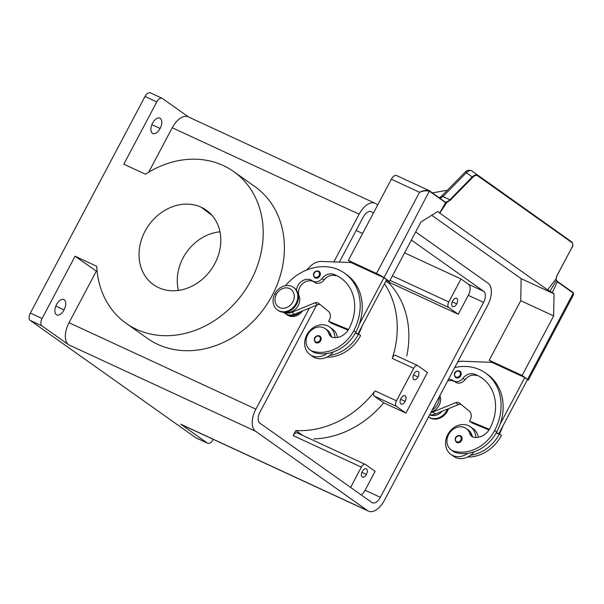<?xml version="1.0" encoding="UTF-8"?>
<svg xmlns="http://www.w3.org/2000/svg" width="604" height="604" viewBox="0 0 604 604"><rect width="100%" height="100%" fill="white"/><g stroke="black" fill="none" stroke-linecap="round" stroke-linejoin="round"><path stroke-width="0.91" d="M150.358 92.85A6.146 3.314 114.8 0 0 145.013 96.481L156.768 101.917A6.146 3.314 -65.2 0 1 162.114 98.286M213.053 439.644A6.146 3.314 -65.2 0 1 207.708 443.276M42.084 318.519L30.328 313.076A6.146 3.314 114.8 0 0 30.2 320.43L41.955 325.866A6.146 3.314 -65.2 0 1 42.084 318.519L75.055 256.247L97.153 271.679M286.115 314.08A12.299 10.306 -54.7 0 0 302.498 310.962M300.377 311.823A11.529 9.664 125.3 0 1 289.082 315.001M432.381 409.754A12.299 10.306 -54.7 0 0 439.206 396.858M296.02 303.533A13.832 11.597 -54.7 0 0 293.71 287.549A13.832 11.597 -54.7 0 0 291.898 286.462A13.832 11.597 -54.7 0 0 274.865 293.748A13.832 11.597 -54.7 0 0 277.447 309.928A13.832 11.597 -54.7 0 0 278.995 310.826A13.832 11.597 -54.7 0 0 296.02 303.533M292.849 301.864A10.759 9.022 -54.7 0 0 289.641 288.584A10.759 9.022 -54.7 0 0 276.398 294.254A10.759 9.022 -54.7 0 0 279.607 307.534A10.759 9.022 -54.7 0 0 292.849 301.864M296.496 290.222A10.759 9.022 125.3 0 1 302.453 280.807A10.759 9.022 125.3 0 1 312.306 280.724A10.759 9.022 125.3 0 1 312.404 280.792A7.686 6.44 -54.7 0 0 322.007 278.519A10.759 9.022 125.3 0 1 333.468 274.299A43.043 36.081 125.3 0 1 341.041 278.195A43.043 36.081 125.3 0 1 349.067 328.538A15.372 12.888 125.3 0 1 333.604 337.606A7.686 6.44 125.3 0 1 331.015 336.624A7.686 6.44 125.3 0 1 328.901 333.68A13.069 10.955 -54.7 0 0 325.299 328.674A13.069 10.955 -54.7 0 0 308.81 333A13.069 10.955 -54.7 0 0 310.192 349.995A13.069 10.955 -54.7 0 0 313.136 351.377A36.361 30.479 -54.7 0 0 353.77 330.713A49.188 41.238 -54.7 0 0 344.59 273.182A49.188 41.238 -54.7 0 0 285.428 285.692M332.125 337.236A7.686 6.44 125.3 0 1 330.947 335.137A13.069 10.955 -54.7 0 0 327.338 330.116M311.906 351.196A13.069 10.955 -54.7 0 0 315.19 352.834A36.361 30.479 -54.7 0 0 326.907 353.514A36.361 30.479 -54.7 0 0 355.816 332.17A49.188 41.238 -54.7 0 0 359.267 324.265A49.188 41.238 -54.7 0 0 346.643 274.631A49.188 41.238 -54.7 0 0 345.609 273.929M285.624 312.155A11.529 9.664 -54.7 0 0 296.632 307.904A11.529 9.664 -54.7 0 0 299.101 296.02A10.759 9.022 125.3 0 1 302.272 283.986A10.759 9.022 125.3 0 1 313.71 281.758M315.56 342.491A3.843 3.224 -54.7 0 0 315.952 342.717A3.843 3.224 -54.7 0 0 320.513 340.988A3.843 3.224 -54.7 0 0 320.029 336.247A3.843 3.224 -54.7 0 0 319.539 335.945M314.729 277.734A3.843 3.224 -54.7 0 0 315.122 277.953A3.843 3.224 -54.7 0 0 319.682 276.224A3.843 3.224 -54.7 0 0 319.206 271.483A3.843 3.224 -54.7 0 0 318.708 271.188M459.855 436.111A3.231 2.703 -54.7 0 0 455.884 437.809A3.231 2.703 -54.7 0 0 456.843 441.796A3.231 2.703 125.3 0 0 460.822 440.089A3.231 2.703 125.3 0 0 459.855 436.111L460.384 435.741A3.843 3.224 125.3 0 1 460.844 436.005A3.843 3.224 125.3 0 1 461.418 440.761A3.843 3.224 125.3 0 1 456.828 442.528A3.843 3.224 125.3 0 1 456.435 442.309M459.025 371.347A3.231 2.703 -54.7 0 0 455.054 373.046A3.231 2.703 -54.7 0 0 456.02 377.032A3.231 2.703 -54.7 0 0 459.991 375.333A3.231 2.703 -54.7 0 0 459.025 371.347L459.584 370.999A3.843 3.224 125.3 0 1 460.014 371.249A3.843 3.224 125.3 0 1 460.588 375.998A3.843 3.224 125.3 0 1 456.005 377.772A3.843 3.224 125.3 0 1 455.612 377.545M351.747 262.876L348.327 260.452L376.534 273.499L419.546 192.276C423.532 190.713 426.9 190.403 429.648 191.347L445.329 202.461L429.21 190.645L396.654 175.583A6.146 3.314 114.8 0 0 391.332 179.229L419.546 192.276C423.457 190.426 426.786 189.935 429.519 190.819L446.107 202.748A0.43 0.423 39 0 0 445.865 202.121L446.673 201.789A6.259 3.413 127.5 0 0 449.867 199.743L450.29 200.188L472.615 177.448A5.723 3.118 -53.3 0 1 477.598 175.756L571.882 242.551A5.723 3.118 -53.3 0 1 571.822 247.731L556.888 275.711L555.823 279.561L557.333 281.789A6.576 3.541 114.8 0 0 557.575 281.993L573.264 293.099L573.574 294.586L528.319 380.067M557.575 281.993L573.264 293.099L527.586 379.357A6.146 0.513 27.9 0 1 528.289 380.09A6.146 0.513 27.9 0 1 527.33 379.856M439.418 197.825L441.705 196.021A3.073 0.627 44.5 0 1 442.951 196.542L466.386 172.661A6.146 3.473 -53.3 0 1 471.837 170.917L571.845 241.993L471.837 170.917A3.073 2.582 -54.7 0 0 471.792 170.887A3.073 2.582 -54.7 0 0 471.784 170.879A3.073 2.582 -54.7 0 0 471.618 170.773M556.45 280.467L549.95 291.241L552.313 292.63L557.333 281.789L555.808 279.108M441.705 196.028L465.14 172.148A3.073 0.627 -135.5 0 1 466.386 172.661L472.192 177.002L449.867 199.743L442.951 196.542L440.12 198.323M376.534 273.499A6.146 0.513 27.9 0 1 383.978 277.613L389.444 281.487L420.98 221.925L437.794 211.491L439.523 212.721L439.546 213.31L445.593 202.619A6.576 3.541 114.8 0 1 445.329 202.461M162.37 98.437L188.637 117.048M375.93 203.774L377.681 205.013M415.68 231.936L488.085 283.238A18.445 9.936 -65.2 0 1 487.685 305.292L384.469 500.233A18.445 9.936 -65.2 0 1 368.44 511.127M41.955 325.866L68.622 344.763A18.445 9.936 -65.2 0 1 69.022 322.71L96.255 271.264M30.2 320.43L195.696 437.689L207.451 443.125L180.777 424.227L367.662 510.667L255.507 431.203A18.445 9.936 -65.2 0 1 255.907 409.142L309.376 308.153M411.377 240.06L483.781 291.362A9.226 4.968 -65.2 0 1 483.585 302.385L380.369 497.326A9.226 4.968 -65.2 0 1 372.351 502.77A9.226 4.968 -65.2 0 1 371.966 502.543L259.811 423.079A9.226 4.968 -65.2 0 1 260.007 412.049L316.572 305.224M439.72 213.076L547.594 289.867L555.861 279.146M446.673 201.789L446.907 202.393L450.29 200.188M445.805 203.238L446.907 202.393L440.746 211.657M160.105 128.478A8.456 4.553 -65.2 0 1 152.789 133.484A8.456 4.553 -65.2 0 1 152.578 123.148A8.456 4.553 -65.2 0 1 159.894 118.142A8.456 4.553 -65.2 0 1 160.105 128.478L151.876 124.673M474.178 451.777A16.912 14.171 125.3 0 1 470.524 455.265A36.361 30.479 -54.7 0 0 499.433 433.921A49.188 41.238 -54.7 0 0 502.883 426.016L498.678 433.959L496.178 432.925M547.594 289.867L549.95 291.241M431.701 215.273L521.139 278.64L554.049 293.861L552.313 292.63M447.383 190.245L432.419 192.872M428.553 416.986A13.832 11.597 -54.7 0 0 429.859 417.711A13.832 11.597 -54.7 0 0 447.519 409.082M429.127 417.394A13.832 11.597 -54.7 0 0 430.539 418.195A13.832 11.597 -54.7 0 0 448.546 408.666M521.139 278.64L520.746 300.701L489.21 360.263L522.12 375.484L553.657 315.922L554.049 293.861M520.746 300.701L553.657 315.922M448.606 379.101A10.759 9.022 125.3 0 1 453.181 380.535A10.759 9.022 125.3 0 1 453.279 380.603A7.686 6.44 -54.7 0 0 462.891 378.331A10.759 9.022 125.3 0 1 474.344 374.11A43.043 36.081 125.3 0 1 481.916 378.013A43.043 36.081 125.3 0 1 489.942 428.349A15.372 12.888 125.3 0 1 474.48 437.417A7.686 6.44 125.3 0 1 471.89 436.443A7.686 6.44 125.3 0 1 469.776 433.491A13.069 10.955 -54.7 0 0 466.175 428.485A13.069 10.955 -54.7 0 0 449.686 432.811A13.069 10.955 -54.7 0 0 451.067 449.806A13.069 10.955 -54.7 0 0 454.012 451.188A36.361 30.479 -54.7 0 0 494.646 430.524A49.188 41.238 -54.7 0 0 485.473 372.993A49.188 41.238 -54.7 0 0 454.721 367.557M475.816 437.5A16.912 14.171 -54.7 0 0 470.448 426.801A16.912 14.171 -54.7 0 0 468.561 425.707A16.912 14.171 -54.7 0 0 448.334 433.589A16.912 14.171 -54.7 0 0 451.06 454.502A16.912 14.171 -54.7 0 0 452.789 455.491A16.912 14.171 -54.7 0 0 467.783 453.332A36.361 30.479 -54.7 0 0 496.699 431.981A49.188 41.238 -54.7 0 0 500.15 424.084A49.188 41.238 -54.7 0 0 487.519 374.45A49.188 41.238 -54.7 0 0 486.484 373.74M404.589 252.88L460.98 278.965L468.5 284.288A9.226 4.968 -65.2 0 1 468.304 295.318L458.27 314.269L390.093 282.74L389.572 283.737A93.001 77.961 125.3 0 1 406.786 355.809M386.424 280.09L389.444 281.487M379.961 275.922L350.992 262.521L321.698 261.449A15.372 12.888 125.3 0 0 310.547 266.115L306.522 270.071M527.586 379.357L522.12 375.484M489.21 360.263L492.63 362.687M457.658 362.015A15.372 12.888 -54.7 0 1 462.581 361.26L491.867 362.34L520.837 375.733M348.327 260.452L391.332 179.229M333.302 351.966A16.912 14.171 125.3 0 1 329.641 355.454A36.361 30.479 -54.7 0 0 358.557 334.103A49.188 41.238 -54.7 0 0 362.007 326.205L386.636 279.682L383.902 277.749L359.267 324.265M379.274 275.439L383.902 277.749M500.15 424.084L524.778 377.56L520.15 375.25M431.279 411.83A11.529 9.664 -54.7 0 0 439.976 395.831M430.841 412.668A12.299 10.306 -54.7 0 0 432.683 412.079L455.763 402.664A4.613 3.866 125.3 0 1 459.327 402.959A4.613 3.866 125.3 0 1 459.516 403.102L469.127 410.992A7.686 6.44 125.3 0 1 470.252 419.75L469.534 421.101L489.399 429.316M453.279 380.603L455.333 382.06A7.686 6.44 -54.7 0 0 464.937 379.788A10.759 9.022 125.3 0 1 476.397 375.56L474.344 374.11M447.572 381.064A10.759 9.022 125.3 0 1 454.586 381.577M488.991 429.95L472.268 423.042L469.534 421.101M461.154 404.446A4.613 3.866 -54.7 0 0 458.496 404.604L435.424 414.019A12.299 10.306 125.3 0 1 429.731 414.759M524.778 377.56L527.519 379.493L502.883 426.016M496.473 432.396L498.678 433.959M56.534 304.552A8.456 4.553 -65.2 0 1 63.843 299.539A8.456 4.553 -65.2 0 1 64.054 309.882A8.456 4.553 -65.2 0 1 56.738 314.888A8.456 4.553 -65.2 0 1 56.534 304.552M452.781 451.007A13.069 10.955 -54.7 0 0 456.065 452.645A36.361 30.479 -54.7 0 0 467.783 453.332M473.007 437.047A7.686 6.44 125.3 0 1 471.83 434.948A13.069 10.955 -54.7 0 0 468.221 429.927L466.175 428.485M470.448 426.801L473.189 428.742A16.912 14.171 125.3 0 1 478.338 437.273M470.524 455.265A16.912 14.171 125.3 0 1 455.529 457.424A16.912 14.171 125.3 0 1 453.793 456.443M429.701 414.812A11.529 9.664 -54.7 0 0 442.158 411.271M467.602 457.009A36.361 30.479 -54.7 0 0 501.486 435.371L499.433 433.921M333.869 261.894L359.116 214.209A18.445 9.936 -65.2 0 1 375.152 203.314M339.403 262.098L363.223 217.115A9.226 4.968 -65.2 0 1 371.241 211.664A9.226 4.968 -65.2 0 1 371.626 211.898L373.378 213.137M348.516 329.505L328.659 321.29L331.392 323.231L348.108 330.139M284.703 313.174A12.299 10.306 -54.7 0 0 294.541 314.208L317.621 304.793A4.613 3.866 125.3 0 1 320.271 304.635M312.404 280.792L314.457 282.242A7.686 6.44 -54.7 0 0 324.061 279.977A10.759 9.022 125.3 0 1 335.522 275.749L333.468 274.299M328.659 321.29L329.376 319.939A7.686 6.44 -54.7 0 0 328.244 311.181L318.633 303.291A4.613 3.866 -54.7 0 0 318.421 303.125A4.613 3.866 -54.7 0 0 314.888 302.853L291.808 312.268A12.299 10.306 125.3 0 1 283.933 312.396M362.007 326.205L357.802 334.148L355.597 332.585M357.802 334.148L355.303 333.114M326.907 353.514A16.912 14.171 125.3 0 1 311.913 355.68A16.912 14.171 125.3 0 1 310.184 354.699A16.912 14.171 125.3 0 1 307.451 333.778A16.912 14.171 125.3 0 1 327.685 325.896A16.912 14.171 125.3 0 1 329.859 327.202A16.912 14.171 125.3 0 1 334.895 336.896M312.917 356.632A16.912 14.171 -54.7 0 0 314.646 357.613A16.912 14.171 -54.7 0 0 329.641 355.454M337.462 337.462A16.912 14.171 -54.7 0 0 332.593 329.135M356.149 230.471L362.619 233.469M365.548 464.521L375.122 471.309L365.088 490.259A9.226 4.968 -65.2 0 1 361.2 494.918M326.726 357.198A36.361 30.479 -54.7 0 0 360.603 335.56L358.557 334.103M278.263 310.509A13.832 11.597 -54.7 0 0 279.675 311.309A13.832 11.597 -54.7 0 0 296.088 305.088A13.832 11.597 -54.7 0 0 294.359 288.01M417.877 365.699L427.443 372.487L405.941 413.098L383.721 402.815A93.001 77.961 125.3 0 1 313.808 438.881M219.962 231.815A44.205 37.055 -54.7 0 0 178.452 290.403M395.65 355.424C394.329 354.827 393.204 355.824 392.253 358.406A93.001 77.961 -54.7 0 0 384.491 283.789M385.881 281.124L389.572 283.737M30.328 313.076L145.013 96.481M181.555 424.688A18.445 9.936 -65.2 0 1 180.777 424.227M405.941 413.098L396.367 406.311A4.613 2.484 -65.2 0 1 396.473 400.799L413.672 368.312A4.613 2.484 -65.2 0 1 417.643 365.571M460.98 278.965L448.795 301.977A4.613 2.484 114.8 0 0 448.696 307.489L458.27 314.269M350.607 487.413L361.351 467.134A4.613 2.484 -65.2 0 1 365.314 464.393M297.145 432.864A4.613 2.484 114.8 0 0 293.174 435.605L295.854 430.546A93.001 77.961 -54.7 0 0 375.054 390.894C373.408 393.204 373.106 394.918 374.148 396.035L383.721 402.815M156.768 101.917L123.797 164.19L145.466 174.209A93.001 77.961 125.3 0 1 233.68 171.559A93.001 77.961 125.3 0 1 243.48 292.585A93.001 77.961 125.3 0 1 126.032 323.246A93.001 77.961 125.3 0 1 96.731 266.266L75.055 256.247M147.233 338.263A93.001 77.961 -54.7 0 0 264.68 307.602A93.001 77.961 -54.7 0 0 254.88 186.583L233.68 171.559M201.208 207.24A45.655 38.271 -54.7 0 0 146.681 228.357A45.655 38.271 -54.7 0 0 153.695 284.816A45.655 38.271 -54.7 0 0 158.625 287.647A45.655 38.271 -54.7 0 0 212.955 266.84A45.655 38.271 -54.7 0 0 206.636 210.426A45.655 38.271 -54.7 0 0 201.208 207.24L212.163 215.53M148.712 172.193L172.238 127.769A18.445 9.936 -65.2 0 1 188.267 116.874M386.401 280.128L390.093 282.74M302.846 435.499L295.854 430.546M413.914 374.065A4.613 2.484 -65.2 0 1 417.9 371.332A4.613 2.484 -65.2 0 1 418.021 376.971A4.613 2.484 -65.2 0 1 414.027 379.705A4.613 2.484 -65.2 0 1 413.914 374.065M362.309 471.535A4.613 2.484 -65.2 0 1 366.296 468.802A4.613 2.484 -65.2 0 1 366.409 474.442A4.613 2.484 -65.2 0 1 362.423 477.175A4.613 2.484 -65.2 0 1 362.309 471.535M405.118 401.343A4.613 2.484 -65.2 0 1 401.131 404.076A4.613 2.484 -65.2 0 1 401.011 398.436A4.613 2.484 -65.2 0 1 405.005 395.703A4.613 2.484 -65.2 0 1 405.118 401.343L400.626 399.267M452.623 300.966A4.613 2.484 -65.2 0 1 456.609 298.233A4.613 2.484 -65.2 0 1 456.722 303.872A4.613 2.484 -65.2 0 1 452.736 306.598A4.613 2.484 -65.2 0 1 452.623 300.966M276.398 294.254L274.865 293.748M313.136 351.377L315.19 352.834M328.901 333.68L330.947 335.137M298.444 295.56L299.101 296.02M315.968 341.985A3.231 2.703 125.3 0 1 315.001 337.998A3.231 2.703 125.3 0 1 318.98 336.3A3.231 2.703 125.3 0 1 319.939 340.279A3.231 2.703 125.3 0 1 315.968 341.985L315.952 342.717M315.137 277.221A3.231 2.703 125.3 0 1 314.178 273.234A3.231 2.703 125.3 0 1 318.149 271.536A3.231 2.703 125.3 0 1 319.108 275.522A3.231 2.703 125.3 0 1 315.137 277.221L315.122 277.953M456.405 442.279C452.789 437.175 458.285 434.631 460.384 435.741L460.844 436.005M456.843 441.796L456.828 442.528M456.02 377.032L456.005 377.772M571.92 242.045A6.153 3.337 126.7 0 0 571.882 242.015A6.153 3.337 126.7 0 0 571.845 241.993L571.882 242.551M571.822 247.731L556.979 275.696L555.959 279.335L557.447 281.456A6.146 3.314 -65.2 0 1 557.349 281.381M472.615 177.448L472.192 177.002A6.153 3.375 -53.3 0 1 477.568 175.19L477.598 175.756M383.978 277.613L429.519 190.819M573.173 292.593L557.537 281.524M68.622 344.763L255.507 431.203M69.022 322.71L255.907 409.142M430.539 418.195L429.859 417.711M496.699 431.981L494.646 430.524M483.781 291.362L468.5 284.288M483.585 302.385L468.304 295.318M455.763 402.664L458.496 404.604M432.683 412.079L435.424 414.019M55.825 306.077L64.054 309.882M464.937 379.788L462.891 378.331M471.83 434.948L469.776 433.491M456.065 452.645L454.012 451.188M317.621 304.793L314.888 302.853M294.541 314.208L291.808 312.268M314.646 357.613L311.913 355.68M371.626 211.898L370.728 211.483M380.369 497.326L365.088 490.259M322.007 278.519L324.061 279.977M353.77 330.713L355.816 332.17M279.675 311.309L278.995 310.826M413.672 368.312L392.253 358.406M396.473 400.799L375.054 390.894M448.795 301.977L392.404 275.892M361.351 467.134L293.174 435.605M455.529 457.424L452.789 455.491M172.238 127.769L359.116 214.209M448.696 307.489L390.041 280.362M413.529 374.895L418.021 376.971M361.924 472.366L366.409 474.442M452.237 301.796L456.722 303.872M396.367 406.311L374.148 396.035M150.336 92.835L162.083 98.271M195.983 437.855L207.738 443.291M325.299 328.674L327.353 330.124M310.192 349.995L312.245 351.445M319.969 336.194L319.508 335.93C317.41 334.82 311.913 337.364 315.522 342.468M319.138 271.438L318.678 271.173C316.579 270.063 311.083 272.6 314.699 277.704M455.575 377.523C451.958 372.411 457.454 369.875 459.561 370.984L460.014 371.249M571.913 247.716C573.143 246.221 573.136 244.318 571.882 242.015L471.792 170.887C468.885 169.799 466.673 170.222 465.148 172.148M573.181 292.593L573.566 294.601M439.893 213.076L445.729 203.359M485.473 372.993L487.519 374.45M453.355 380.656L455.401 382.106M451.067 449.806L453.121 451.256M283.351 312.23L285.035 313.423M329.573 326.99L332.306 328.931M314.525 282.294L312.472 280.845M346.643 274.631L344.59 273.182M293.446 287.353L294.125 287.836M395.439 355.295L417.658 365.579M126.153 323.329L147.353 338.346M297.16 432.872L365.337 464.401M181.638 424.725L368.523 511.165M188.184 116.836L375.069 203.276M453.634 456.33L450.901 454.397M278.127 310.418L277.447 309.928M428.991 417.304L428.311 416.813M312.759 356.519L310.018 354.586"/></g></svg>
